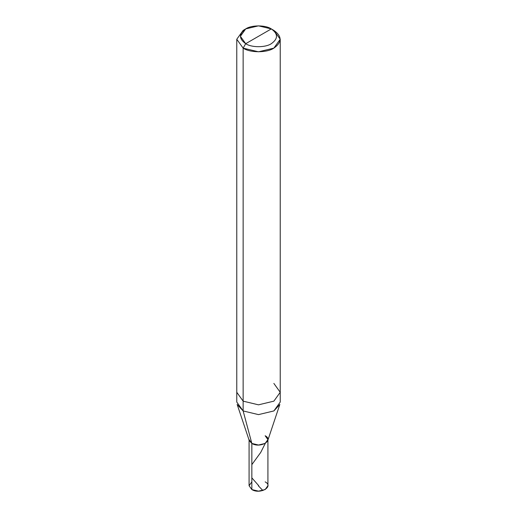 <?xml version="1.0" encoding="UTF-8"?>
<svg xmlns="http://www.w3.org/2000/svg" width="517" height="517" viewBox="0 0 517 517"><rect width="100%" height="100%" fill="white"/><g stroke="black" fill="none" stroke-linecap="round" stroke-linejoin="round"><path stroke-width="0.78" d="M251.844 481.87L249.084 485.715L251.844 489.56L251.844 443.437L258.5 445.027L265.156 443.437L267.916 439.592L267.916 485.715L265.156 489.56L258.5 491.15L251.844 489.56C260.064 494.724 274.107 486.613 265.156 481.87M267.916 439.592L265.156 435.747C274.107 440.49 260.064 448.601 251.844 443.437L251.844 489.56L249.084 485.715L249.084 439.592L251.844 443.437C260.064 448.601 274.107 440.49 265.156 435.747M245.698 43.693C238.789 38.769 238.789 33.838 245.698 28.913C251.462 24.926 265.538 24.926 271.302 28.913L245.698 43.693C251.462 47.68 265.538 47.68 271.302 43.693C278.211 38.769 278.211 33.838 271.302 28.913L273.861 30.393C282.153 36.306 282.153 42.22 273.861 48.133C266.946 52.915 250.054 52.915 243.139 48.133L258.5 51.803L273.861 48.133L280.227 39.26L273.861 30.393L271.302 28.913C278.211 33.838 278.211 38.769 271.302 43.693C265.538 47.68 251.462 47.68 245.698 43.693L271.302 28.913L258.5 25.85L245.698 28.913L240.392 36.306L245.698 43.693L243.139 48.133L245.698 43.693M267.741 440.62L265.156 443.437L258.5 445.027L251.844 443.437L243.139 410.944L258.5 414.615L273.861 410.944L279.833 404.449L267.741 440.62M236.773 39.26L243.139 48.133L236.773 39.26L243.139 30.393L236.773 39.26L236.773 402.071L243.139 410.944L251.844 443.437L249.259 440.62L237.167 404.449L243.139 410.944L243.139 48.133L243.139 401.153L236.773 392.287L243.139 401.153L258.5 404.83L273.861 401.153L280.227 392.287L280.227 402.071L273.861 410.944L258.5 414.615L243.139 410.944L243.139 401.153L258.5 404.83L273.861 401.153L280.227 392.287L273.861 383.414M258.687 485.65L251.844 477.857M251.844 464.634L260.704 452.465L265.299 443.353M258.313 485.773L262.882 490.523M280.227 392.287L280.227 39.26M273.861 30.393L271.302 28.913M243.139 30.393L245.698 28.913"/></g></svg>
